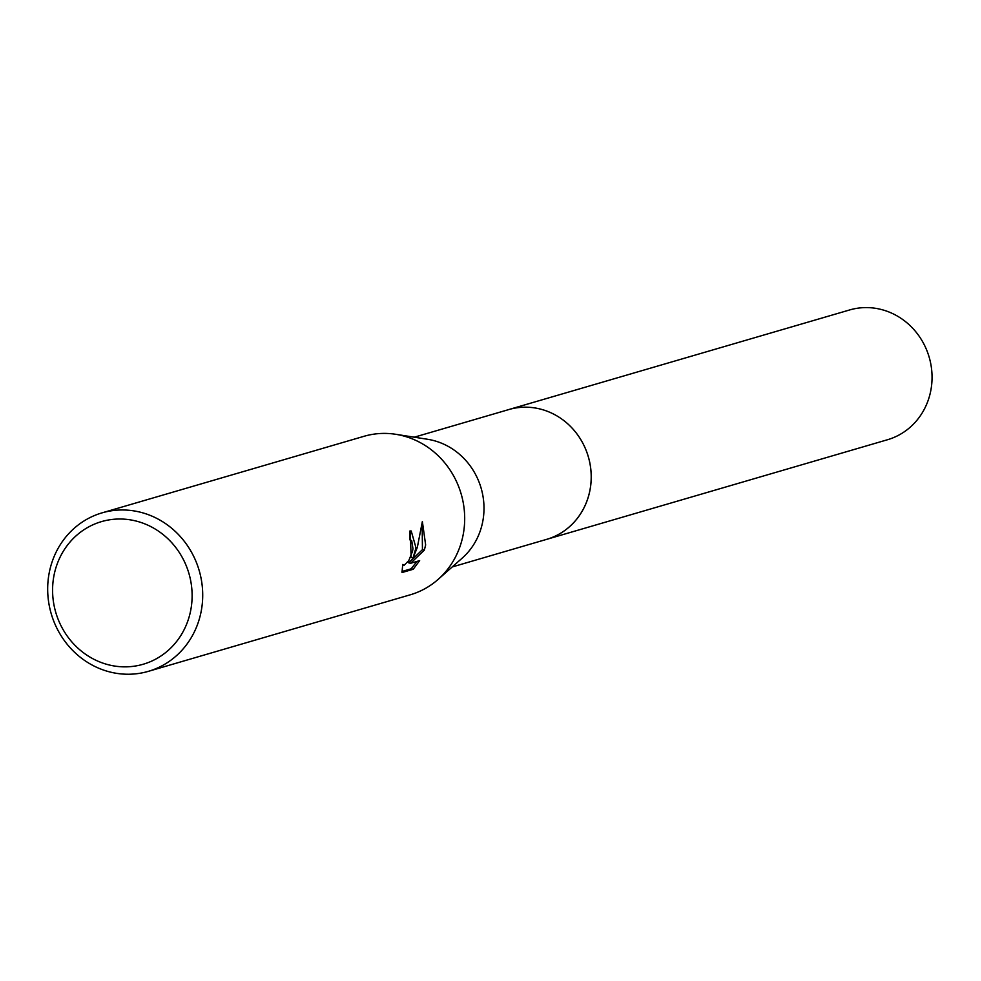 <?xml version="1.0" encoding="UTF-8"?>
<svg xmlns="http://www.w3.org/2000/svg" width="981" height="981" viewBox="0 0 981 981"><rect width="100%" height="100%" fill="white"/><g stroke="black" fill="none" stroke-linecap="round" stroke-linejoin="round"><path stroke-width="1.47" d="M507.275 410.009A67.615 63.127 73.7 0 1 508.771 409.555A67.591 63.103 73.7 0 1 590.072 489.519A67.591 63.103 73.7 0 1 546.699 539.342A67.615 63.127 73.7 0 1 545.203 539.771M507.717 409.886A67.603 63.115 73.7 0 1 590.096 489.519A67.603 63.115 73.7 0 1 545.644 539.648M102.036 512.867L364.012 436.3A82.563 77.07 73.7 0 1 395.686 434.289L427.508 439.267A67.591 63.103 73.7 0 1 482.873 520.85A67.591 63.103 73.7 0 1 462.235 558.091L438.102 579.415A82.563 77.07 73.7 0 1 410.328 594.78L148.352 671.347A82.563 77.07 73.7 0 1 49.05 573.713A82.563 77.07 73.7 0 1 102.036 512.867A82.563 77.07 73.7 0 1 201.338 610.501A82.563 77.07 73.7 0 1 148.352 671.347M395.686 434.289A82.563 77.07 73.7 0 1 463.314 533.934A82.563 77.07 73.7 0 1 438.102 579.415M415.981 547.766L413.062 557.944L417.33 547.373L422.37 521.536L425.644 544.946L424.344 550.12L410.573 563.29L419.647 560.629L413.209 569.262L402.002 572.536L402.725 564.455L404.258 565.154L408.758 560.629L412.523 551.383L412.964 548.649L411.701 540.58L409.739 539.795A82.563 77.07 -106.3 0 0 409.825 531.04L411.223 530.991L415.981 547.766M190.878 609.483A74.298 69.369 73.7 0 1 109.259 664.983A74.298 69.369 73.7 0 1 53.82 576.387A74.298 69.369 73.7 0 1 135.452 520.886A74.298 69.369 73.7 0 1 190.878 609.483M401.965 571.482L411.211 568.784L413.209 569.262M410.242 530.942L411.149 557.478L413.062 557.944M411.211 568.772L416.925 561.426M410.573 563.29L408.636 562.824L422.443 549.654L422.161 524.516M422.443 549.654L424.344 550.12M546.711 539.354A67.615 63.127 73.7 0 0 591.126 473.087A67.615 63.127 73.7 0 0 539.66 408.893A67.615 63.127 73.7 0 0 508.771 409.555L849.62 309.959A67.591 63.103 73.7 0 1 880.497 309.297A67.591 63.103 73.7 0 1 931.95 373.479A67.591 63.103 73.7 0 1 887.547 439.721L452.204 566.957M410.561 539.758L409.751 539.562M403.522 565.203L402.639 564.982M508.771 409.58L414.276 437.195"/></g></svg>
